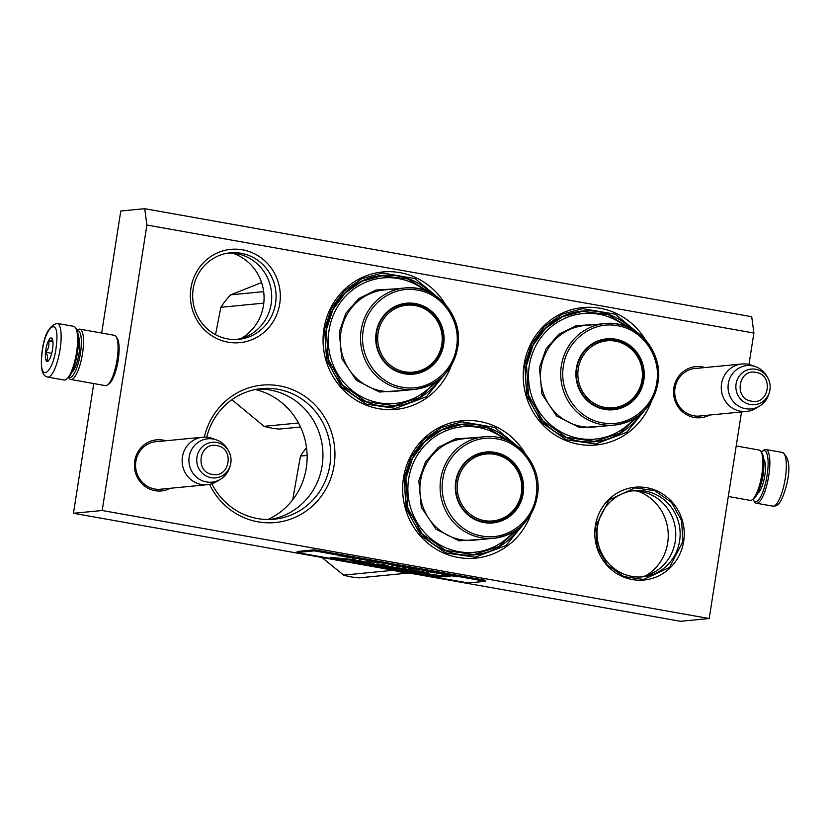 <?xml version="1.0" encoding="UTF-8"?>
<svg xmlns="http://www.w3.org/2000/svg" width="830" height="830" viewBox="0 0 830 830"><rect width="100%" height="100%" fill="white"/><g stroke="black" fill="none" stroke-linecap="round" stroke-linejoin="round"><path stroke-width="1.25" d="M645.647 575.854A46.615 44.716 84.5 0 0 667.673 543.038A46.615 44.716 84.5 0 0 637.45 491.018M240.939 338.536A46.615 44.716 84.5 0 0 263.494 305.409A46.615 44.716 84.5 0 0 232.701 253.192M267.831 519.518A68.683 65.892 84.5 0 0 306.27 468.068A68.683 65.892 84.5 0 0 255.277 389.529M170.358 488.268A25.668 24.62 -95.5 0 1 144.576 486.048A25.668 24.62 -95.5 0 1 134.719 461.065A25.668 24.62 -95.5 0 1 162.991 440.097A25.668 24.62 -95.5 0 1 165.772 440.772M162.96 488.984A23.966 22.991 -95.5 0 1 160.864 489.285A23.966 22.991 -95.5 0 1 135.861 461.397A23.966 22.991 -95.5 0 1 156.258 441.581A23.966 22.991 -95.5 0 1 158.374 441.487M709.494 415.052A25.668 24.62 -95.5 0 1 683.713 412.821A25.668 24.62 -95.5 0 1 673.856 387.849A25.668 24.62 -95.5 0 1 702.128 366.881A25.668 24.62 -95.5 0 1 704.909 367.555M702.097 415.768A23.966 22.991 -95.5 0 1 700.001 416.069A23.966 22.991 -95.5 0 1 674.998 388.181A23.966 22.991 -95.5 0 1 695.395 368.364A23.966 22.991 -95.5 0 1 697.511 368.261M204.315 437.109A69.025 66.213 -95.5 0 1 281.816 386.313A69.025 66.213 -95.5 0 1 334.085 465.474A69.025 66.213 -95.5 0 1 278.766 522.122A69.025 66.213 -95.5 0 1 209.534 484.367M530.899 514.226A69.025 66.213 -95.5 0 1 451.831 555.986A69.025 66.213 -95.5 0 1 403.505 477.821A69.025 66.213 -95.5 0 1 455.774 421.713A69.025 66.213 -95.5 0 1 525.017 453.284M451.323 365.428A69.025 66.213 -95.5 0 1 372.255 407.198A69.025 66.213 -95.5 0 1 323.918 329.022A69.025 66.213 -95.5 0 1 376.198 272.925A69.025 66.213 -95.5 0 1 445.44 304.486M651.498 401.046A69.025 66.213 -95.5 0 1 572.43 442.815A69.025 66.213 -95.5 0 1 524.104 364.65A69.025 66.213 -95.5 0 1 576.383 308.542A69.025 66.213 -95.5 0 1 645.615 340.113M741.532 411.96L709.193 618.526L102.194 510.512L146.889 225.034L144.731 208.704L120.786 211.007L101.675 333.048M144.731 208.704L751.731 316.718L753.889 333.048L748.971 364.453M753.889 333.048L146.889 225.034M279.731 303.905A46.864 44.965 -95.5 0 1 228.105 342.188A46.864 44.965 -95.5 0 1 190.942 288.103A46.864 44.965 -95.5 0 1 242.568 249.82A46.864 44.965 -95.5 0 1 279.731 303.905M683.671 541.492A46.615 44.716 84.5 0 0 646.705 487.698A46.615 44.716 84.5 0 0 595.359 525.774A46.615 44.716 84.5 0 0 632.325 579.558A46.615 44.716 84.5 0 0 683.671 541.492M211.889 483.755A65.612 62.945 84.5 0 0 274.056 519.238A65.612 62.945 84.5 0 0 329.894 464.987A65.612 62.945 -95.5 0 0 261.44 388.616A65.612 62.945 -95.5 0 0 206.732 437.182M511.259 442.317A65.612 62.945 -95.5 0 0 461.615 424.234A65.612 62.945 -95.5 0 0 405.777 478.495A65.612 62.945 84.5 0 0 474.231 554.865A65.612 62.945 84.5 0 0 519.497 527.621M431.683 293.519A65.612 62.945 -95.5 0 0 382.039 275.446A65.612 62.945 -95.5 0 0 326.19 329.697A65.612 62.945 84.5 0 0 394.655 406.067A65.612 62.945 84.5 0 0 439.921 378.822M631.858 329.147A65.612 62.945 -95.5 0 0 582.224 311.063A65.612 62.945 -95.5 0 0 526.376 365.314A65.612 62.945 84.5 0 0 594.83 441.685A65.612 62.945 84.5 0 0 640.096 414.44M102.194 510.512L73.455 513.282L93.759 383.574M709.193 618.526L680.455 621.297L73.455 513.282M193.214 288.767A43.461 41.697 84.5 0 0 238.563 339.356A43.461 41.697 84.5 0 0 275.55 303.417A43.461 41.697 -95.5 0 0 230.201 252.839A43.461 41.697 -95.5 0 0 193.214 288.767M597.569 526.428A43.305 41.541 -95.5 0 1 634.421 490.623A43.305 41.541 -95.5 0 1 679.604 541.025A43.305 41.541 84.5 0 1 642.752 576.829A43.305 41.541 84.5 0 1 597.569 526.428M270.155 519.487A65.612 62.945 84.5 0 0 322.133 465.734A65.612 62.945 -95.5 0 0 257.57 389.114M236.363 339.512A43.461 41.697 84.5 0 0 271.171 303.842A43.461 41.697 -95.5 0 0 228.022 253.109M632.242 490.893A43.305 41.541 -95.5 0 1 675.236 541.44A43.305 41.541 84.5 0 1 640.563 576.975M682.934 541.409L669.603 567.398L643.769 579.454L623.88 576.601L607.187 564.898L597.112 546.742L595.764 525.888L609.096 499.899L634.929 487.843L654.818 490.696L671.512 502.399L681.575 520.555L682.934 541.409M648.023 406.244L626.671 432.274L595.733 443.998L566.34 439.796L541.658 422.491L526.791 395.671L524.788 364.847L531.574 343.921L544.48 326.429L562.138 314.228L582.66 308.625L615.269 314.207L641.206 335.683M527.413 519.414L506.061 545.455L475.134 557.179L445.741 552.967L421.059 535.672L406.181 508.842L404.179 478.028L410.975 457.091L423.881 439.599L441.529 427.409L462.061 421.796L494.67 427.388L520.607 448.854M447.837 370.616L426.485 396.657L395.557 408.381L366.155 404.169L341.483 386.873L326.605 360.044L324.603 329.23L331.398 308.293L344.305 290.811L361.953 278.61L382.485 272.997L415.083 278.589L441.031 300.055M158.738 489.389L207.313 484.699A23.863 22.887 84.5 0 1 201.337 484.461A23.863 22.887 -95.5 0 1 182.133 460.028A23.863 22.887 -95.5 0 1 202.728 437.202A23.863 22.887 -95.5 0 1 208.693 437.441A23.863 22.887 84.5 0 1 212.439 438.448L216.578 439.962A21.767 20.885 84.5 0 0 213.165 439.039A21.767 20.885 -95.5 0 0 189.188 456.822A21.767 20.885 -95.5 0 0 206.452 481.94A21.767 20.885 84.5 0 0 220.375 479.346A21.767 20.885 84.5 0 0 229.599 467.622L230.138 465.952A17.876 17.15 84.5 0 0 228.717 451.23A17.876 17.15 84.5 0 0 216.64 442.483A17.876 17.15 84.5 0 0 196.949 457.081A17.876 17.15 84.5 0 0 211.131 477.707A17.876 17.15 84.5 0 0 230.138 465.952C231.705 460.847 231.228 455.94 228.717 451.23L227.866 449.694A21.767 20.885 84.5 0 0 216.578 439.962M207.313 484.699A23.863 22.887 84.5 0 0 216.609 481.618L220.375 479.346M697.874 416.172L746.45 411.483A23.863 22.887 84.5 0 1 740.474 411.244A23.863 22.887 -95.5 0 1 721.27 386.811A23.863 22.887 -95.5 0 1 741.864 363.986A23.863 22.887 -95.5 0 1 747.84 364.225A23.863 22.887 84.5 0 1 751.575 365.231L755.715 366.746A21.767 20.885 84.5 0 0 752.302 365.823A21.767 20.885 -95.5 0 0 728.325 383.605A21.767 20.885 -95.5 0 0 745.589 408.723A21.767 20.885 84.5 0 0 759.512 406.129A21.767 20.885 84.5 0 0 768.736 394.406L769.275 392.735A17.876 17.15 84.5 0 0 767.854 378.013A17.876 17.15 84.5 0 0 755.777 369.257A17.876 17.15 84.5 0 0 736.086 383.865A17.876 17.15 84.5 0 0 750.268 404.49A17.876 17.15 84.5 0 0 769.275 392.735C770.842 387.631 770.365 382.723 767.854 378.013L767.003 376.478A21.767 20.885 84.5 0 0 755.715 366.746M746.45 411.483A23.863 22.887 84.5 0 0 755.746 408.401L759.512 406.129M736.21 445.959L759.128 450.047A25.564 6.972 100.1 0 1 760.892 451.416L762.085 453.294A23.863 6.505 100.1 0 1 762.967 474.853A23.863 6.505 100.1 0 1 754.065 498.353L752.302 499.691A25.564 6.972 100.1 0 1 750.175 500.376L728.304 496.485M760.892 451.416A25.564 6.972 100.1 0 1 761.836 474.521A25.564 6.972 100.1 0 1 752.302 499.691M68.817 377.235A23.863 6.505 -79.9 0 0 80.417 353.393A23.863 6.505 -79.9 0 0 77.397 330.527A23.863 6.505 -79.9 0 0 77.117 330.579M68.641 377.432L69.087 378.117A25.564 6.972 -79.9 0 0 70.851 379.497A25.564 6.972 -79.9 0 0 82.512 353.632A25.564 6.972 -79.9 0 0 79.805 329.157A25.564 6.972 -79.9 0 0 79.275 329.137A25.564 6.972 -79.9 0 0 77.678 329.842L77.024 330.34M70.851 379.497L105.389 385.639A25.564 6.972 -79.9 0 0 107.527 384.954L109.29 383.616A23.863 6.505 -79.9 0 0 118.192 360.116A23.863 6.505 -79.9 0 0 117.31 338.557L116.117 336.679A25.564 6.972 -79.9 0 0 114.353 335.31L79.805 329.157M107.527 384.954A25.564 6.972 -79.9 0 0 117.061 359.784A25.564 6.972 -79.9 0 0 116.117 336.679M72.345 371.28A17.212 4.689 -79.9 0 0 72.905 371.249M78.892 337.613A17.212 4.689 -79.9 0 0 78.373 337.385M71.93 372.193A18.914 5.156 -79.9 0 0 71.971 372.162A18.914 5.156 -79.9 0 0 79.026 353.528A18.914 5.156 -79.9 0 0 78.331 336.43A18.914 5.156 -79.9 0 0 78.3 336.389M761.328 452.111A25.906 7.065 100.1 0 1 762.199 451.323A25.906 7.065 100.1 0 1 767.895 458.513A25.906 7.065 100.1 0 1 765.499 483.361A25.906 7.065 100.1 0 1 753.764 500.625A25.906 7.065 100.1 0 1 753.495 500.241A25.906 7.065 100.1 0 1 752.955 499.204M762.199 451.323L763.61 450.244A27.266 7.439 100.1 0 1 765.883 449.518A27.266 7.439 100.1 0 1 767.096 483.973A27.266 7.439 100.1 0 1 756.327 503.208A27.266 7.439 100.1 0 1 754.729 502.14A27.266 7.439 100.1 0 1 754.449 501.735L753.495 500.241M47.621 377.09L64.086 380.026A27.266 7.439 -79.9 0 0 66.224 379.393A27.266 7.439 -79.9 0 0 66.359 379.289A27.266 7.439 -79.9 0 0 77.2 347.251A27.266 7.439 -79.9 0 0 75.53 327.798A27.266 7.439 -79.9 0 0 73.642 326.325L57.177 323.399C48.628 325.661 43.471 336.223 41.718 355.084C40.753 371.498 42.641 375.648 47.621 377.09A27.266 7.439 -79.9 0 0 60.735 344.326A27.266 7.439 -79.9 0 0 57.177 323.399M78.394 337.644A17.005 4.638 100.1 0 1 78.757 337.665A17.005 4.638 100.1 0 1 78.923 337.696L78.757 337.665M72.449 371.041A17.005 4.638 -79.9 0 0 72.801 371.155A17.005 4.638 -79.9 0 0 72.967 371.176M78.435 338.599A16.195 4.42 100.1 0 1 79.535 340.528M72.822 370.159A16.195 4.42 -79.9 0 0 74.524 368.728M67.645 378.314A25.906 7.065 -79.9 0 0 67.78 378.221A25.906 7.065 -79.9 0 0 78.072 347.78A25.906 7.065 -79.9 0 0 76.485 329.303L75.53 327.798M56.461 344.492C59.905 314.57 44.415 325.578 41.884 354.856C38.439 384.767 53.929 373.759 56.461 344.492M52.819 347.085A11.931 3.258 -79.9 0 0 52.083 338.567A11.931 3.258 -79.9 0 0 48.42 340.902A11.931 3.258 -79.9 0 0 45.526 352.262A11.931 3.258 -79.9 0 0 48.078 361.102A11.931 3.258 -79.9 0 0 52.819 347.085M52.134 338.65L52.083 338.578C52.881 339.792 51.678 340.642 48.472 341.14C49.541 345.207 48.607 348.911 45.681 352.262C47.953 355.468 48.223 358.311 46.49 360.811L48.887 360.241M45.681 352.262L51.709 353.331M48.472 341.14L52.933 341.939M625.364 326.232A63.059 60.497 84.5 0 0 529.27 365.698A63.059 60.497 -95.5 0 0 563.03 433.053A63.059 60.497 -95.5 0 0 634.276 418.548M630.966 400.766A34.943 33.522 -95.5 0 1 612.675 409.138M576.798 368.427A34.943 33.522 84.5 0 0 613.246 409.086A34.943 33.522 84.5 0 0 642.98 380.202A34.943 33.522 84.5 0 0 606.533 339.532A34.943 33.522 84.5 0 0 576.798 368.427M605.952 339.595A34.943 33.522 -95.5 0 1 625.509 344.326M643.821 380.296A35.617 34.175 84.5 0 0 615.58 339.2A35.617 34.175 84.5 0 0 576.342 368.292A35.617 34.175 84.5 0 0 604.582 409.398A35.617 34.175 84.5 0 0 643.821 380.296M656.738 382.599C661.458 356.734 642.628 329.406 617.499 325.733C592.713 320.743 566.828 340.03 563.425 365.989C558.704 391.853 577.535 419.181 602.663 422.854C627.449 427.855 653.335 408.557 656.738 382.599M605.236 425.956L579.703 427.647L556.598 416.006L541.907 394.063L539.448 367.514L546.088 348.818L559.005 334.148L576.29 325.63L595.442 324.509M638.934 415.374L619.491 433.302L594.654 441.384L566.434 437.337L542.737 420.727L528.461 394.976L526.531 365.387L533.057 345.29L545.445 328.493L562.398 316.79L582.1 311.406L608.027 314.58L630.541 328.462M641.984 379.964A33.625 32.256 -95.5 0 1 604.935 407.426A33.625 32.256 -95.5 0 1 578.271 368.624A33.625 32.256 84.5 0 1 615.31 341.151A33.625 32.256 84.5 0 1 641.984 379.964M592.049 344.595A34.601 33.19 84.5 0 1 605.817 339.947C626.93 337.146 646.321 358.778 642.192 380.119C638.633 396.615 628.725 406.192 612.467 408.827A34.601 33.19 -95.5 0 1 598.057 406.897M425.178 290.614A63.059 60.497 84.5 0 0 329.095 330.081A63.059 60.497 -95.5 0 0 362.845 397.425A63.059 60.497 -95.5 0 0 434.09 382.921M430.78 365.138A34.943 33.522 -95.5 0 1 412.489 373.521M376.613 332.799A34.943 33.522 84.5 0 0 413.07 373.469A34.943 33.522 84.5 0 0 442.805 344.585A34.943 33.522 84.5 0 0 406.347 303.915A34.943 33.522 84.5 0 0 376.613 332.799M405.777 303.977A34.943 33.522 -95.5 0 1 425.334 308.698M443.635 344.678A35.617 34.175 84.5 0 0 415.394 303.573A35.617 34.175 84.5 0 0 376.156 332.674A35.617 34.175 84.5 0 0 404.407 373.77A35.617 34.175 84.5 0 0 443.635 344.678M456.552 346.971C461.273 321.117 442.452 293.789 417.324 290.106C392.528 285.115 366.653 304.413 363.25 330.371C358.519 356.236 377.349 383.564 402.477 387.237C427.274 392.227 453.149 372.929 456.552 346.971M405.05 390.339L379.528 392.03L356.412 380.389L341.721 358.446L339.263 331.886L345.913 313.201L358.819 298.52L376.115 290.002L395.256 288.892M438.748 379.746L419.306 397.684L394.478 405.756L366.248 401.72L342.562 385.11L328.275 359.349L326.356 329.759L332.872 309.673L345.27 292.876L362.212 281.163L381.925 275.778L407.841 278.953L430.355 292.834M231.933 399.687L264.044 426.33A78.404 75.208 -95.5 0 0 279.378 429.058L300.512 427.014M263.795 303.137L220.873 307.287A78.404 75.208 -95.5 0 1 230.709 294.826L263.67 291.641M264.044 426.33L298.489 422.999M220.873 307.287L215.51 334.687M261.595 282.584L230.709 294.826M441.799 344.336A33.625 32.256 -95.5 0 1 404.76 371.809A33.625 32.256 -95.5 0 1 378.096 332.996A33.625 32.256 84.5 0 1 415.135 305.533A33.625 32.256 84.5 0 1 441.799 344.336M391.864 308.978A34.601 33.19 84.5 0 1 405.631 304.33C426.745 301.529 446.135 323.161 442.006 344.502C438.448 360.998 428.539 370.564 412.282 373.199A34.601 33.19 -95.5 0 1 397.881 371.269M504.754 439.412A63.059 60.497 84.5 0 0 408.671 478.879A63.059 60.497 -95.5 0 0 442.432 546.223A63.059 60.497 -95.5 0 0 513.666 531.719M510.357 513.936A34.943 33.522 -95.5 0 1 492.065 522.319M456.189 481.597A34.943 33.522 84.5 0 0 492.647 522.267A34.943 33.522 84.5 0 0 522.381 493.373A34.943 33.522 84.5 0 0 485.934 452.713A34.943 33.522 84.5 0 0 456.189 481.597M485.353 452.775A34.943 33.522 -95.5 0 1 504.91 457.496M523.222 493.477A35.617 34.175 84.5 0 0 494.971 452.371A35.617 34.175 84.5 0 0 455.743 481.462A35.617 34.175 84.5 0 0 483.983 522.568A35.617 34.175 84.5 0 0 523.222 493.477M536.139 495.769C540.859 469.905 522.029 442.587 496.9 438.904C472.104 433.914 446.229 453.211 442.826 479.169C438.105 505.034 456.925 532.352 482.054 536.035C506.85 541.025 532.725 521.728 536.139 495.769M484.637 539.137L459.104 540.828L435.999 529.187L421.298 507.244L418.839 480.684L425.489 461.988L438.396 447.318L455.691 438.8L474.833 437.69M518.335 528.544L498.882 546.472L474.055 554.554L445.835 550.518L422.138 533.908L407.852 508.147L405.932 478.557L412.448 458.461L424.846 441.674L441.799 429.961L461.501 424.576L487.418 427.751L509.942 441.633M321.905 557.501L343.62 575.117A78.404 75.208 -95.5 0 0 358.965 577.856L409.003 573.001M307.11 455.442L300.45 456.085A78.404 75.208 -95.5 0 1 306.529 447.785M343.62 575.117L393.513 570.241M300.45 456.085L292.689 499.805M408.91 573.032A78.404 75.208 -95.5 0 1 393.576 570.303M521.375 493.134A33.625 32.256 -95.5 0 1 484.336 520.597A33.625 32.256 -95.5 0 1 457.672 481.794A33.625 32.256 84.5 0 1 494.711 454.332A33.625 32.256 84.5 0 1 521.375 493.134M471.44 457.776A34.601 33.19 84.5 0 1 485.218 453.128C506.331 450.327 525.712 471.948 521.593 493.3C518.024 509.796 508.116 519.362 491.868 521.997A34.601 33.19 -95.5 0 1 477.458 520.068M338.64 555.778L341.877 556.079L338.65 555.716M458.077 576.85L453.17 576.176L458.077 576.85M451.935 576.02L452.889 575.927L451.956 575.833M450.348 575.74L445.835 574.931L450.348 575.74M442.234 574.287L445.565 574.713L442.234 574.256M438.842 573.686L436.3 573.011L438.842 573.686M426.495 571.227L430.324 571.912L426.495 571.227M415.176 569.255L419.503 569.982L415.176 569.255M413.267 569.1L412.105 568.934L413.267 569.1M409.398 568.446L412.168 568.675L409.408 568.394M402.965 567.056L406.752 567.72L402.965 567.056M397.549 566.091L401.336 566.755L397.549 566.091M384.747 563.892L383.066 563.622L384.747 563.892M352.439 558.31L353.393 558.216L352.46 558.123M345.82 556.878L348.019 557.314L345.82 556.878M347.148 557.241L347.718 557.345L347.148 557.241M430.376 572.15L434.661 572.918L430.376 572.15M391.407 564.981L395.92 565.79L391.407 564.981M350.748 557.791L348.455 557.521L350.748 557.791M372.763 561.702L376.872 562.491L372.763 561.702M371.218 561.391L366.985 560.841L371.218 561.391M360.946 559.659L359.265 559.389L360.946 559.659M343.693 556.494L342.168 556.484L343.693 556.494M344.699 558.798L330.143 557.272L345.29 559.98L355.78 559.877L344.699 558.798M357.367 560.354L367.576 562.543L350.26 560.572L356.143 561.962L365.21 563.331L374.019 563.549L357.367 560.354M387.299 565.562L387.205 566.133C389.374 565.904 386.324 565.168 378.065 563.943L376.727 564.078L380.897 565.012L367.846 564.047L390.37 568.052C400.766 569.743 404.117 569.971 400.413 568.747C396.439 567.938 395.713 567.637 398.265 567.845L409.242 569.546L389.644 566.703L396.387 568.477L382.308 566.195L388.399 565.998M402.892 569.473L391.636 566.641M381.416 564.265L380.897 565.012M420.727 572.441L427.606 572.866L427.502 573.53C433.571 573.914 424.182 571.621 416.546 570.967L412.074 569.888L401.772 570.054C413.081 572.275 421.65 573.437 427.502 573.53L429.266 573.291M427.709 574.07L445.534 576.757L450.503 576.715L427.709 574.07M437.42 576.84L442.94 576.788L436.549 575.647L418.196 573.426L437.42 576.84L437.524 576.176L439.371 576.155M314.217 550.861L296.984 552.521L468.099 582.971L485.343 581.311L314.217 550.861L314.383 549.844L297.14 551.514L296.984 552.521M453.844 576.3L456.853 576.777L453.854 576.238M443.718 574.547L441.446 573.935M368.23 561.122L367.669 560.904M345.29 559.98L345.394 559.306L352.2 559.244M341.493 558.632L345.394 559.306M352.127 560.478L356.298 561.298M365.522 562.377L373.158 563.103M382.308 566.195L382.412 565.521L386.884 565.458M396.408 568.332L400.911 568.851M379.964 566.205L380.067 565.531L382.339 565.936M378.439 566.216L378.553 565.541L380.067 565.531M373.708 564.774L378.553 565.541M427.606 572.866L428.207 572.845M405.642 570.065L410.435 570.947M445.534 576.757L445.637 576.093L446.934 576.072M441.674 575.595L445.637 576.093M434.681 575.667L437.524 576.176M314.383 549.844L485.498 580.295L485.343 581.311M410.394 571.175L414.025 571.133C414.554 570.791 424.742 572.275 422.263 572.42L410.394 571.175L410.497 570.5L415.457 570.49M442.598 574.132L443.977 574.339M444.693 574.516L443.728 574.516M428.757 571.725L426.734 571.341L428.757 571.725M415.062 569.39L418.694 569.878L415.052 569.245M410.601 568.488L408.568 568.125L410.601 568.467M402.311 567.118L405.953 567.606L402.301 566.973M396.865 566.133L400.537 566.641L396.885 566.008M345.041 556.826L347.48 557.21L345.052 556.733M394.354 565.604L392.32 565.24L394.354 565.604M367.659 560.966L370.668 561.412M370.668 561.443L368.219 561.09M356.495 561.578L356.371 560.81M422.792 571.673L422.688 572.347L414.025 571.133L414.139 570.469M216.848 445.658C199.169 441.591 194.386 472.125 212.345 474.397C230.024 478.464 234.807 447.93 216.848 445.658M755.985 372.431C738.306 368.364 733.523 398.908 751.482 401.181C769.161 405.248 773.944 374.714 755.985 372.431M760.882 484.513A16.195 4.42 -79.9 0 0 762.075 480.414A16.195 4.42 -79.9 0 0 763.704 468.628M757.666 493.269A17.555 4.783 -79.9 0 0 763.673 481.026A17.555 4.783 -79.9 0 0 763.714 459.301M765.883 449.518L782.348 452.443A27.266 7.439 100.1 0 1 783.562 486.899A27.266 7.439 100.1 0 1 772.792 506.134L756.327 503.208M561.329 365.75A50.962 48.887 84.5 0 0 614.501 425.064A50.962 48.887 84.5 0 0 657.868 382.931A50.962 48.887 84.5 0 0 604.707 323.617A50.962 48.887 84.5 0 0 561.329 365.75M541.119 367.7A50.962 48.887 -95.5 0 1 584.486 325.568L604.707 323.617C635.469 319.488 664.021 351.339 657.941 382.91C652.671 407.198 638.197 421.256 614.501 425.064L594.29 427.014A50.962 48.887 -95.5 0 1 541.119 367.7M361.154 330.132A50.962 48.887 84.5 0 0 414.315 389.446A50.962 48.887 84.5 0 0 457.693 347.314A50.962 48.887 84.5 0 0 404.521 288A50.962 48.887 84.5 0 0 361.154 330.132M340.943 332.083A50.962 48.887 -95.5 0 1 384.311 289.95L404.521 288C435.294 283.86 463.846 315.722 457.755 347.282C452.495 371.581 438.012 385.628 414.315 389.446L394.105 391.397A50.962 48.887 -95.5 0 1 340.943 332.083M484.098 436.798L463.887 438.748A50.962 48.887 -95.5 0 0 420.52 480.881A50.962 48.887 -95.5 0 0 473.681 540.195L493.902 538.245C517.588 534.427 532.072 520.379 537.342 496.081C543.422 464.52 514.87 432.658 484.098 436.798A50.962 48.887 84.5 0 0 440.73 478.931A50.962 48.887 84.5 0 0 493.902 538.245A50.962 48.887 84.5 0 0 537.269 496.101M154.152 441.892L202.728 437.202M693.289 368.676L741.864 363.986M782.348 452.443C789.517 457.33 790.772 468.774 786.124 486.764C781.134 503.686 777.876 506.445 772.792 506.134M67.78 378.221L66.359 379.289M367.68 561.869L367.576 562.543M396.491 567.803L396.387 568.477M396.387 567.035L396.273 567.71M365.48 562.699L365.584 562.024"/></g></svg>
